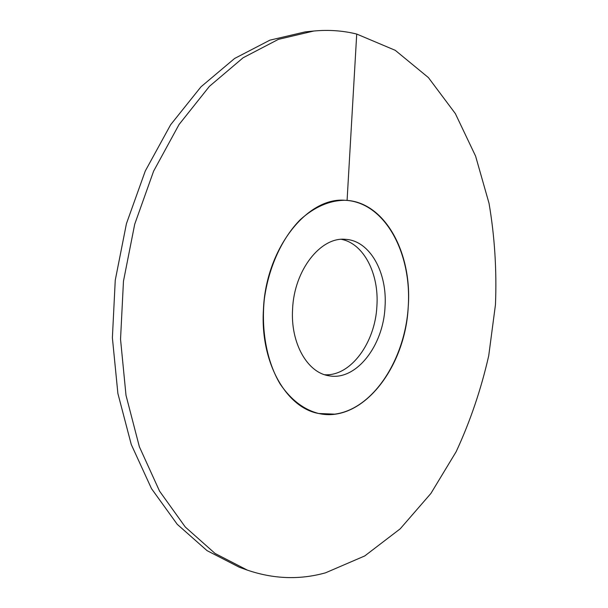 <?xml version="1.0" encoding="UTF-8"?>
<svg xmlns="http://www.w3.org/2000/svg" width="608" height="608" viewBox="0 0 608 608"><rect width="100%" height="100%" fill="white"/><g stroke="black" fill="none" stroke-linecap="round" stroke-linejoin="round"><path stroke-width="0.91" d="M408.249 306.538C412.353 252.776 384.644 201.278 344.941 200.283C307.139 196.893 265.749 248.725 263.424 309.685C260.095 362.406 286.269 407.862 318.676 413.493L334.704 414.154C373.175 409.184 405.156 359.389 408.249 306.538C411.798 253.703 385.662 203.847 347.084 200.412L344.941 200.283C329.498 200.412 314.632 206.849 300.337 219.617C282.15 237.933 268.759 266.927 264.396 298.589C260.946 330.357 266.897 361.73 280.098 383.914C290.867 399.768 303.726 409.625 318.676 413.493C362.497 423.434 405.597 367.156 408.249 306.538M385.016 307.048C383.344 345.929 355.946 381.269 328.768 375.744C307.329 372.636 290.366 342.973 292.592 309.054C294.135 270.028 320.834 236.489 345.572 239.354C369.968 240.578 387.562 272.703 385.016 307.048M324.748 374.748C350.77 376.42 375.25 342.608 376.899 306.082C379.187 274.01 363.888 243.588 341.422 239.347M356.721 34.056C342.927 30.643 328.601 29.632 313.758 31.031L278.411 39.353L243.124 57.76L209.433 86.328L179.041 124.534L153.619 171.144L134.71 224.223L123.462 281.223L120.536 339.256L126.008 395.337L139.354 446.72L159.57 491.165L185.311 527.052L215.08 553.47L247.35 570.122C273.714 579.105 299.767 580.002 325.516 572.827L364.739 555.948L400.201 528.831L430.897 493.453L456.16 451.698C470.235 421.329 481.088 389.356 488.718 355.771L495.467 304.646C496.835 270.195 494.684 236.413 489.03 203.3L475.6 156.134L455.339 113.582L428.412 77.596L395.261 50.327L356.721 34.056L347.084 200.412M313.758 31.031L305.269 31.867L269.914 40.158L234.635 58.452L200.982 86.822L170.635 124.746L145.282 171L126.434 223.66L115.254 280.212L112.381 337.79L117.884 393.452L131.252 444.471L151.491 488.627L177.247 524.324L207.032 550.628L239.316 567.249L247.35 570.122"/></g></svg>
